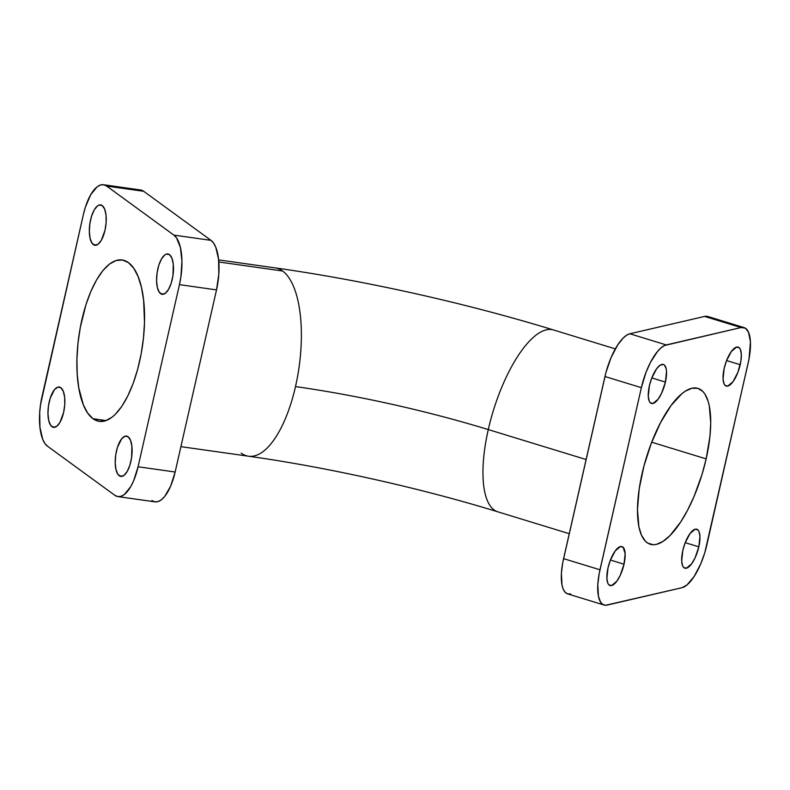 <?xml version="1.0" encoding="UTF-8"?>
<svg xmlns="http://www.w3.org/2000/svg" width="790" height="790" viewBox="0 0 790 790"><rect width="100%" height="100%" fill="white"/><g stroke="black" fill="none" stroke-linecap="round" stroke-linejoin="round"><path stroke-width="1.19" d="M497.266 511.634A95.096 33.921 -73 0 1 488.279 429.582A258.113 48.812 12.8 0 0 295.5 386.587A95.096 37.535 98.1 0 1 249.235 456.294A95.096 37.535 98.1 0 1 241.187 453.124M665.407 382.084A20.382 7.268 -73 0 1 651.424 403.433A20.382 7.268 -73 0 1 649.38 385.806L651.681 378.203L656.628 368.752L660.173 365.168L663.304 364.447L664.558 365.207L666.197 368.831L666.523 371.557L665.407 382.084L661.595 393.242L658.159 399.138L652.955 403.463L650.229 402.683L649.252 401.202L648.264 396.333L649.38 385.806A20.382 7.268 -73 0 1 663.353 364.457A20.382 7.268 -73 0 1 665.407 382.084L651.789 377.916L665.407 382.084M624.031 564.208A20.382 7.268 -73 0 1 610.048 585.548A20.382 7.268 -73 0 1 608.004 567.921L610.305 560.317L615.252 550.877L620.446 546.552L623.182 547.322L625.147 553.681L624.031 564.208L620.219 575.357L616.783 581.252L611.579 585.578L608.853 584.807L607.875 583.326L606.888 578.458L608.004 567.921A20.382 7.268 -73 0 1 621.977 546.581A20.382 7.268 -73 0 1 624.031 564.208L610.413 560.041L624.031 564.208M698.824 546.838A20.382 7.268 -73 0 1 684.841 568.178A20.382 7.268 -73 0 1 682.797 550.561L685.098 542.947L690.045 533.507L695.24 529.182L697.975 529.962L698.952 531.443L699.94 536.311L698.824 546.838L695.012 557.987L691.576 563.882L686.372 568.207L683.646 567.437L682.669 565.956L681.681 561.088L682.797 550.561A20.382 7.268 -73 0 1 696.77 529.211A20.382 7.268 -73 0 1 698.824 546.838L685.207 542.671L698.824 546.838M740.2 364.713A20.382 7.268 -73 0 1 726.217 386.063A20.382 7.268 -73 0 1 724.173 368.436L726.474 360.832L731.422 351.392L736.616 347.067L739.351 347.837L740.329 349.318L741.316 354.187L740.911 360.951L737.89 372.327L732.952 381.768L727.748 386.093L725.023 385.322L724.045 383.831L723.057 378.963L724.173 368.436A20.382 7.268 -73 0 1 738.146 347.096A20.382 7.268 -73 0 1 740.2 364.713L726.583 360.546L740.2 364.713M706.151 458.881A81.508 29.072 -73 0 1 650.249 544.261A81.508 29.072 -73 0 1 642.043 473.763A81.508 29.072 -73 0 1 697.955 388.384A81.508 29.072 -73 0 1 706.151 458.881L651.701 442.212L706.151 458.881L702.083 474.247L694.015 496.555L687.626 510.083L680.733 521.933L669.989 535.581L662.958 541.417L656.371 544.369L653.31 544.725L647.83 543.174L645.45 541.278L641.549 535.353L638.893 526.772L637.471 509.678L639.199 488.852L643.939 466.08L651.276 443.328L660.568 422.561L671.036 405.556L681.76 393.795L685.236 391.218L691.833 388.275L697.748 388.315L702.754 391.366L704.848 393.983L708.146 401.261L709.302 405.872L710.733 422.966L709.924 436.544L706.151 458.881M615.321 348.884L553.504 329.963A95.096 33.921 107 0 0 488.279 429.582L586.101 459.523L488.279 429.582A95.096 33.921 -73 0 1 554.086 330.161M274.525 267.82A95.096 37.535 98.1 0 1 282.563 271A95.096 37.535 98.1 0 1 295.5 386.587A258.113 48.812 -167.2 0 1 488.279 429.582A95.096 33.921 107 0 0 497.848 511.831C420.24 487.983 327.425 467.285 248.554 456.215A95.096 37.535 -81.9 0 0 295.5 386.587A95.096 37.535 -81.9 0 0 282.563 271L218.83 261.984L282.563 271A95.096 37.535 -81.9 0 0 275.206 267.899L218.642 259.9M92.993 418.72A81.508 32.173 98.1 0 1 80.224 327.84A81.508 32.173 98.1 0 1 122.144 259.959A81.508 32.173 98.1 0 1 128.454 262.616L133.737 268.215L138.131 276.609L141.479 287.451L143.642 300.348L144.501 322.419L143.454 338.13L141.143 353.94L137.667 369.236L133.155 383.446L127.783 395.997L121.749 406.435L115.301 414.335L111.992 417.248L105.366 420.823L98.957 421.317L92.993 418.72L87.71 413.121L83.306 404.737L78.733 387.673L77.193 373.937L76.946 358.927L77.993 343.206L80.303 327.396L85.913 304.822L90.88 291.382L96.607 279.828L102.878 270.615L109.455 264.097L116.071 260.512L122.49 260.019L128.454 262.616A81.508 32.173 98.1 0 1 141.222 353.505A81.508 32.173 98.1 0 1 99.303 421.376A81.508 32.173 98.1 0 1 92.993 418.72L106.097 420.576L92.993 418.72M93.348 244.594A20.382 8.038 98.1 0 1 90.159 221.881A20.382 8.038 98.1 0 1 100.636 204.906A20.382 8.038 98.1 0 1 102.216 205.578L104.635 209.073L106.018 215.008L106.137 222.474L104.991 230.344L101.317 240.298L98.098 244.228L94.84 245.246L92.035 243.202L90.099 238.392L89.329 231.559L89.853 223.738L91.581 216.124L94.257 209.873L97.466 205.943L99.125 205.044L102.216 205.578A20.382 8.038 98.1 0 1 105.406 228.29A20.382 8.038 98.1 0 1 94.928 245.265A20.382 8.038 98.1 0 1 93.348 244.594L96.627 245.058L93.348 244.594M160.607 293.643A20.382 8.038 98.1 0 1 157.407 270.931A20.382 8.038 98.1 0 1 167.895 253.955A20.382 8.038 98.1 0 1 169.465 254.627L171.884 258.123L173.267 264.058L172.971 275.483L171.242 283.096L168.566 289.347L165.357 293.278L162.098 294.295L159.284 292.251L157.348 287.442L156.578 280.608L157.101 272.787L158.83 265.173L161.506 258.923L164.715 254.992L166.374 254.094L169.465 254.627A20.382 8.038 98.1 0 1 172.664 277.339A20.382 8.038 98.1 0 1 162.177 294.315A20.382 8.038 98.1 0 1 160.607 293.643L163.876 294.107L160.607 293.643M119.231 475.768A20.382 8.038 98.1 0 1 116.031 453.045A20.382 8.038 98.1 0 1 126.519 436.08A20.382 8.038 98.1 0 1 128.089 436.742L130.508 440.237L131.891 446.172L131.594 457.598L129.866 465.211L127.19 471.462L123.981 475.392L120.722 476.419L117.908 474.365L115.972 469.556L115.202 462.723L115.725 454.902L117.453 447.288L121.7 438.736L124.998 436.218L128.089 436.742A20.382 8.038 98.1 0 1 131.288 459.464A20.382 8.038 98.1 0 1 120.801 476.429A20.382 8.038 98.1 0 1 119.231 475.768L122.499 476.232L119.231 475.768M51.972 426.719A20.382 8.038 98.1 0 1 48.782 403.996A20.382 8.038 98.1 0 1 59.26 387.031A20.382 8.038 98.1 0 1 60.84 387.693L63.259 391.188L64.642 397.123L64.76 404.589L63.615 412.459L59.941 422.413L56.722 426.343L53.463 427.37L50.659 425.316L48.723 420.507L47.953 413.674L48.476 405.853L50.205 398.239L54.451 389.687L57.749 387.169L60.84 387.693A20.382 8.038 98.1 0 1 64.03 410.415A20.382 8.038 98.1 0 1 53.552 427.38A20.382 8.038 98.1 0 1 51.972 426.719L55.251 427.183L51.972 426.719M103.5 184.732L140.571 189.975A40.754 16.086 -81.9 0 1 143.731 191.308L106.65 186.065A40.754 16.086 98.1 0 0 103.5 184.732A40.754 16.086 98.1 0 0 83.375 214.574L40.547 404.51L39.698 412.429L39.944 427.37L42.7 439.24L44.902 443.427L47.538 446.232L114.797 495.281L117.779 496.584L120.979 496.327L124.297 494.54L130.715 486.67L133.579 480.903L138.072 466.762L179.448 284.647L216.519 289.891L175.143 472.015L138.072 466.762L179.448 284.647L180.9 276.826L181.947 261.194L180.416 247.527L176.545 237.909L173.899 235.114L106.65 186.065L143.731 191.308L210.979 240.358L173.899 235.114L106.65 186.065L103.668 184.761L100.458 185.008L97.15 186.796L90.731 194.666L85.379 207.168L83.375 214.574L41.998 396.689A40.754 16.086 98.1 0 0 47.538 446.232L114.797 495.281A40.754 16.086 98.1 0 0 117.947 496.604L155.028 501.857A40.754 16.086 -81.9 0 0 175.143 472.015L216.519 289.891L218.82 274.16L218.573 259.219L215.818 247.349L213.616 243.162L210.979 240.358L143.731 191.308L140.748 190.005L137.539 190.252M151.868 500.524L154.85 501.828L158.059 501.581L161.367 499.784L164.656 496.525L170.66 486.146L175.143 472.015L138.072 466.762A40.754 16.086 98.1 0 1 117.947 496.604M179.448 284.647L216.519 289.891A40.754 16.086 -81.9 0 0 210.979 240.358L173.899 235.114A40.754 16.086 98.1 0 1 179.448 284.647M604.093 605.031A40.754 14.536 -73 0 1 599.985 569.788L563.586 558.649L604.962 376.524L641.362 387.673L599.985 569.788L563.586 558.649A40.754 14.536 107 0 0 567.684 593.892L604.093 605.031A40.754 14.536 -73 0 0 607.145 605.091L681.948 587.721A40.754 14.536 -73 0 0 706.833 544.972L749.009 359.045L750.441 341.803L748.466 332.067L745.326 328.156L741.05 327.554L664.647 345.477L661.22 347.679L657.655 351.283L650.624 362.067L645.973 372.455L641.362 387.673L599.195 573.589L597.813 584.442L598.415 596.292L600.637 602.237L602.879 604.488L605.624 605.268L681.948 587.721L686.974 584.965L694.124 576.502L700.769 563.813L704.799 552.664L748.209 362.857A40.754 14.536 -73 0 0 744.111 327.603A40.754 14.536 -73 0 0 741.05 327.554L666.256 344.924L629.847 333.775L626.549 335.256L623.043 338.169L617.671 345.003L611.025 357.692L605.9 372.683L562.786 562.45L561.404 573.293L562.006 585.153L563.329 589.439L565.285 592.401L567.783 593.922L570.745 593.952M710.101 317.955L707.603 316.435L704.64 316.415L629.847 333.775L704.64 316.415L741.05 327.554L704.64 316.415A40.754 14.536 107 0 1 707.702 316.464L744.111 327.603M604.962 376.524L641.362 387.673A40.754 14.536 -73 0 1 666.256 344.924L629.847 333.775A40.754 14.536 107 0 0 604.962 376.524M248.554 456.215L180.91 446.646M275.206 267.899C364.506 280.48 465.982 303.113 553.504 329.963M569.254 533.685L497.848 511.831"/></g></svg>
